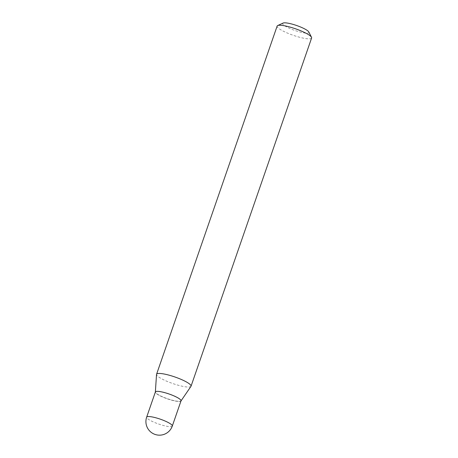 <?xml version="1.0" encoding="UTF-8"?>
<svg xmlns="http://www.w3.org/2000/svg" width="458" height="458" viewBox="0 0 458 458"><rect width="100%" height="100%" fill="white"/><g stroke="black" fill="none" stroke-linecap="round" stroke-linejoin="round"><path stroke-width="0.34" stroke-dasharray="2.29 1.72" d="M181.07 400.721L181.024 400.853A13.568 2.565 19.1 0 1 172.992 400.521A13.568 2.565 19.1 0 1 159.527 395.529A13.568 2.565 19.1 0 1 155.376 391.974L155.422 391.836A13.568 2.565 19.1 0 1 158.766 391.298A13.568 2.565 19.1 0 1 173.29 395.46A13.568 2.565 19.1 0 1 181.07 400.721A13.568 2.565 19.1 0 1 180.67 401.105A13.568 2.565 19.1 0 1 177.733 401.26A13.568 2.565 19.1 0 1 164.37 397.573A13.568 2.565 19.1 0 1 155.502 392.392A13.568 2.565 19.1 0 1 155.422 391.836M181.002 400.916L180.962 400.973A13.568 2.565 19.1 0 1 177.681 401.397A13.568 2.565 19.1 0 1 163.466 397.361A13.568 2.565 19.1 0 1 155.348 392.105L155.354 392.037M158.817 391.487A13.425 2.536 19.1 0 1 174.298 396.09A13.425 2.536 19.1 0 1 180.486 401.185A13.425 2.536 19.1 0 1 177.584 401.345A13.425 2.536 19.1 0 1 164.37 397.699A13.425 2.536 19.1 0 1 155.594 392.563A13.425 2.536 19.1 0 1 158.817 391.487M308.801 31.963A13.86 2.622 19.1 0 1 305.469 33.079A13.86 2.622 19.1 0 1 289.485 28.327A13.86 2.622 19.1 0 1 283.09 23.06M311.606 38.02A18.24 3.446 19.1 0 1 307.118 38.747A18.24 3.446 19.1 0 1 287.595 33.148A18.24 3.446 19.1 0 1 277.136 26.083M190.957 386.375A18.24 3.446 19.1 0 1 186.543 386.941A18.24 3.446 19.1 0 1 167.439 381.514A18.24 3.446 19.1 0 1 156.527 374.449M172.305 426.037A13.568 2.565 19.1 0 1 168.962 426.581A13.568 2.565 19.1 0 1 150.808 420.713A13.568 2.565 19.1 0 1 146.657 417.158"/><path stroke-width="0.69" d="M155.348 392.105A13.568 2.565 19.1 0 1 155.376 391.974A13.568 2.565 19.1 0 1 163.409 392.306A13.568 2.565 19.1 0 1 176.874 397.298A13.568 2.565 19.1 0 1 181.024 400.853A13.568 2.565 19.1 0 1 180.962 400.973M146.657 417.158L155.376 391.974A13.568 2.565 19.1 0 1 158.72 391.435A13.568 2.565 19.1 0 1 173.244 395.598A13.568 2.565 19.1 0 1 181.024 400.853L172.305 426.037A13.568 2.565 19.1 0 0 168.155 422.482A13.568 2.565 19.1 0 0 149.995 416.62A13.568 2.565 19.1 0 0 146.657 417.158A13.568 13.568 0 0 0 158.102 435.1A13.568 13.568 0 0 0 172.305 426.037M155.354 392.037L156.527 374.449A18.24 3.446 19.1 0 1 156.562 374.278L277.136 26.083A18.24 3.446 19.1 0 1 277.674 25.568L283.09 23.06A13.86 2.622 19.1 0 1 286.09 22.9A13.86 2.622 19.1 0 1 299.738 26.667A13.86 2.622 19.1 0 1 308.801 31.963L311.503 37.281A18.24 3.446 19.1 0 1 311.606 38.02L191.038 386.214A18.24 3.446 19.1 0 1 190.957 386.375L181.002 400.916M277.674 25.568A18.24 3.446 19.1 0 1 281.624 25.356A18.24 3.446 19.1 0 1 299.578 30.308A18.24 3.446 19.1 0 1 311.503 37.281M156.562 374.278A18.24 3.446 19.1 0 1 161.056 373.551A18.24 3.446 19.1 0 1 180.578 379.15A18.24 3.446 19.1 0 1 191.038 386.214"/></g></svg>
